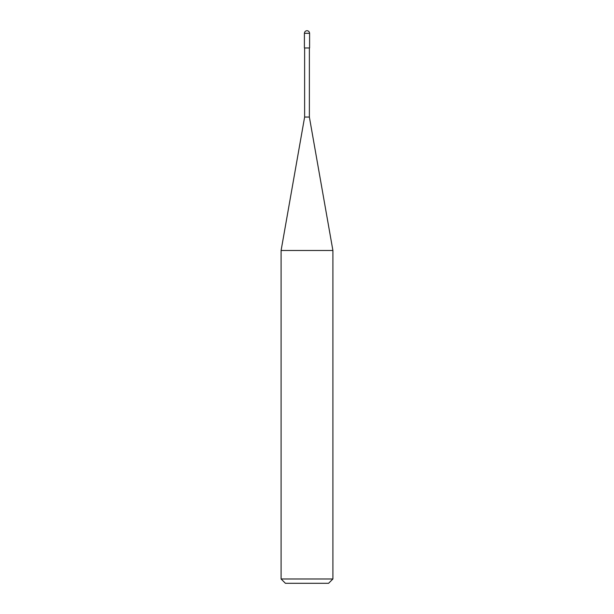 <?xml version="1.0" encoding="UTF-8"?>
<svg xmlns="http://www.w3.org/2000/svg" width="614" height="614" viewBox="0 0 614 614"><rect width="100%" height="100%" fill="white"/><g stroke="black" fill="none" stroke-linecap="round" stroke-linejoin="round"><path stroke-width="0.92" d="M304.406 47.969L309.594 47.969L309.594 33.294C309.425 31.728 308.566 30.861 307 30.7C305.434 30.861 304.575 31.728 304.406 33.294L304.406 47.969L304.406 33.294C304.575 31.728 305.434 30.861 307 30.7C308.566 30.861 309.425 31.728 309.594 33.294L304.406 33.294L309.594 33.294L309.594 47.969L304.406 47.969M285.418 583.3L328.582 583.3L332.903 578.987L332.903 250.481L309.372 117.044L309.372 47.969L309.372 117.044L304.628 117.044L281.097 250.481L281.097 578.987L285.418 583.3L281.097 578.987L281.097 250.481L304.628 117.044L304.628 47.969L304.628 117.044L309.372 117.044L332.903 250.481L281.097 250.481L332.903 250.481L332.903 578.987L281.097 578.987L332.903 578.987L328.582 583.3L285.418 583.3"/></g></svg>
